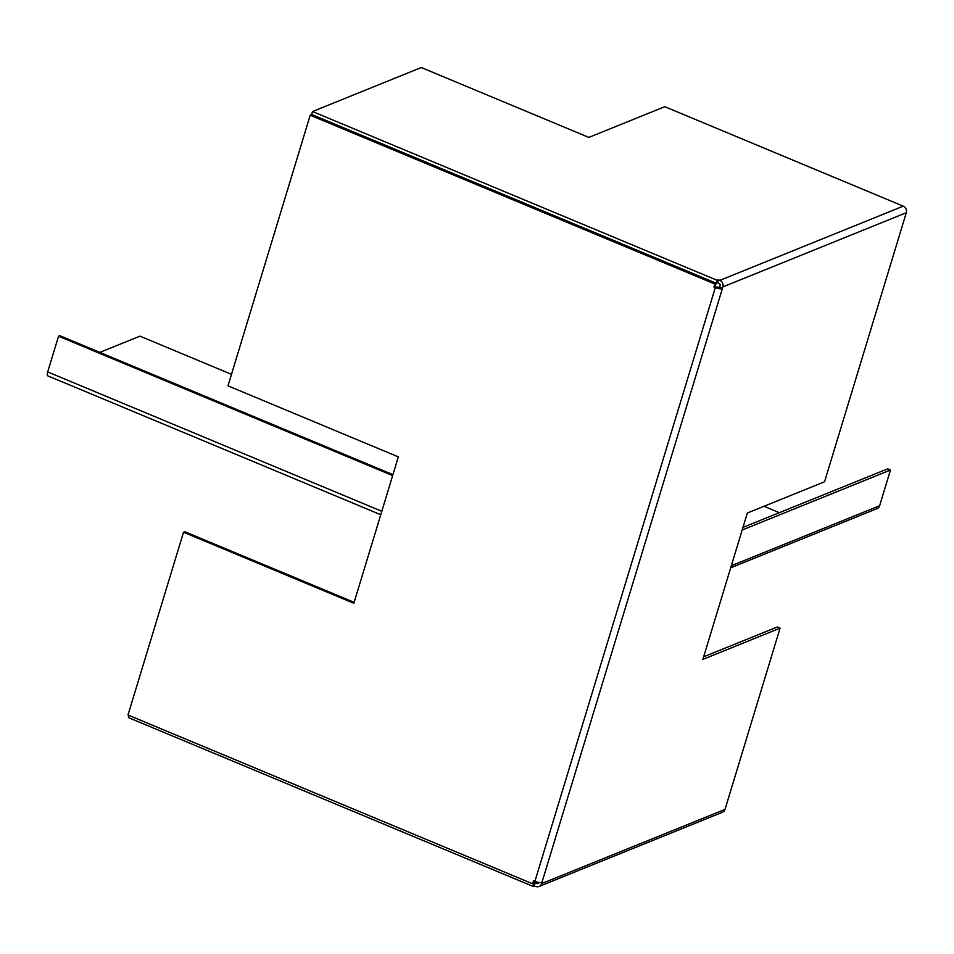 <?xml version="1.0" encoding="UTF-8"?>
<svg xmlns="http://www.w3.org/2000/svg" width="954" height="954" viewBox="0 0 954 954"><rect width="100%" height="100%" fill="white"/><g stroke="black" fill="none" stroke-linecap="round" stroke-linejoin="round"><path stroke-width="1.43" d="M716.251 283.243L717.146 280.309L718.445 279.784L717.551 282.718L716.251 283.243L311.636 114.456L312.518 111.535L717.146 280.309M312.518 111.535L421.298 67.531L588.833 137.412L664.783 106.693L903.259 206.159A5.104 4.615 -112 0 1 906.3 212.718L824.554 481.782L747.34 513.013L702.859 659.405L780.074 628.161L777.283 627.005L703.658 656.793M534.502 881.174L533.87 883.273L532.606 883.774L127.991 714.999L183.526 532.225L353.851 603.274L398.331 456.883L227.994 385.833L310.217 115.219L714.832 283.994L713.914 287.011L719.65 287.214L722.44 288.382L722.882 286.915A5.104 4.615 68 0 0 719.841 280.369L718.445 279.784M719.65 287.214L720.091 285.747A1.92 1.729 68 0 0 718.946 283.302L717.551 282.718M129.04 715.44L128.396 717.587L533.012 886.361L535.707 886.421A5.104 4.615 68 0 0 541.598 883.595L722.44 288.382M533.68 883.344L533.012 886.361M533.894 883.44L535.194 882.915L534.312 885.837M535.194 882.915L536.601 883.487L538.736 882.629M354.137 602.344L184.79 531.712L183.526 532.225M715.178 286.498L716.096 283.481L311.481 114.707L310.217 115.219M716.096 283.481L714.832 283.994M532.606 883.774L533.524 880.769L534.92 881.353A5.104 1.455 16.9 0 0 541.407 882.39M713.914 287.011L715.309 287.595A5.104 1.455 -163.1 0 0 721.808 288.633M539.046 886.469L722.464 812.271A5.104 4.615 -112 0 0 725.016 809.397L780.074 628.161M538.807 882.45A1.92 1.729 68 0 1 536.601 883.487M779.346 512.68L763.987 506.276M742.176 530.019L890.487 470.012L887.685 468.843L742.963 527.395M730.681 567.833L877.084 508.601A5.104 4.615 -112 0 0 879.636 505.727L890.487 470.012M99.824 352.384L139.952 336.154L231.488 374.338M392.929 474.651L59.816 335.701L58.552 336.213L392.654 475.581M380.753 514.731L47.76 375.828A5.104 1.634 112.6 0 1 47.7 371.929L58.552 336.213M719.841 280.369L903.259 206.159M534.92 881.353L715.309 287.595M722.882 286.915L906.3 212.718M725.016 809.397L541.598 883.595M731.324 565.734L879.636 505.727M47.7 371.929L381.803 511.296"/></g></svg>
